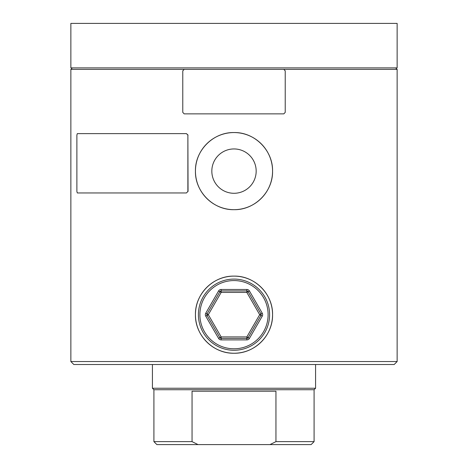 <?xml version="1.0" encoding="UTF-8"?>
<svg xmlns="http://www.w3.org/2000/svg" width="468" height="468" viewBox="0 0 468 468"><rect width="100%" height="100%" fill="white"/><g stroke="black" fill="none" stroke-linecap="round" stroke-linejoin="round"><path stroke-width="0.7" d="M397.139 67.895L70.861 67.895L70.861 23.4L397.139 23.4L397.139 67.895M72.341 67.895L70.861 69.375L397.139 69.375L395.659 67.895M211.828 171.118A22.171 22.171 0 0 0 234 193.29A22.171 22.171 0 0 0 256.171 171.118A22.171 22.171 0 0 0 234 148.947A22.171 22.171 0 0 0 211.828 171.118M397.139 361.548L394.173 364.513L73.827 364.513L70.861 361.548L397.139 361.548L397.139 69.375M195.437 314.683C194.975 335.351 213.291 353.703 233.988 353.241C254.656 353.697 273.019 335.427 272.563 314.683C273.037 293.992 254.668 275.652 234.018 276.12C213.297 275.658 194.981 293.986 195.437 314.683A38.563 38.563 0 0 0 234 353.241A38.563 38.563 0 0 0 272.563 314.683A38.563 38.563 0 0 0 234 276.12A38.563 38.563 0 0 0 195.437 314.683M195.437 171.118C194.975 191.786 213.291 210.138 233.988 209.676C254.656 210.138 273.019 191.868 272.563 171.118C273.037 150.427 254.668 132.087 234.018 132.555C213.297 132.093 194.981 150.427 195.437 171.118A38.563 38.563 0 0 0 234 209.676A38.563 38.563 0 0 0 272.563 171.118A38.563 38.563 0 0 0 234 132.555A38.563 38.563 0 0 0 195.437 171.118M70.861 361.548L70.861 69.375M153.913 389.727L153.913 441.634L192.05 441.634L192.05 391.207L275.95 391.207L275.95 441.634L314.086 441.634L314.086 389.727L153.913 389.727L152.428 388.241L315.572 388.241L315.572 364.513M314.086 441.634L311.121 444.6L156.879 444.6L153.913 441.634M198.034 444.6L192.05 441.634M275.95 441.634L269.966 444.6M269.597 314.683A35.597 35.597 0 0 1 234 350.275A35.597 35.597 0 0 1 198.403 314.683A35.597 35.597 0 0 1 234 279.086A35.597 35.597 0 0 1 269.597 314.683A35.597 35.597 0 0 0 234 279.086A35.597 35.597 0 0 0 198.403 314.683M249.415 290.95L248.128 291.693A1.486 1.486 0 0 0 246.847 290.95L221.153 290.95L221.153 292.436L208.313 314.683L207.026 313.94A1.486 1.486 0 0 0 207.026 315.42L205.744 316.163A2.966 2.966 0 0 1 205.744 313.197L218.585 290.95A2.966 2.966 0 0 1 221.153 289.47L246.847 289.47A2.966 2.966 0 0 1 249.415 290.95L262.255 313.197L259.687 314.683L246.847 292.436L221.153 292.436L218.585 290.95M262.255 313.197A2.966 2.966 0 0 1 262.255 316.163L260.974 315.42A1.486 1.486 0 0 0 260.974 313.94L248.128 291.693L246.847 292.436L246.847 289.47M205.744 313.197L207.026 313.94L219.872 291.693A1.486 1.486 0 0 1 221.153 290.95L221.153 289.47M219.872 337.668L207.026 315.42L208.313 314.683L221.153 336.925L218.585 338.411A2.966 2.966 0 0 0 221.153 339.891L221.153 338.411A1.486 1.486 0 0 1 219.872 337.668M246.847 338.411L221.153 338.411L221.153 336.925L246.847 336.925L259.687 314.683L260.974 315.42L248.128 337.668L246.847 336.925L246.847 338.411A1.486 1.486 0 0 0 248.128 337.668A1.486 1.486 0 0 1 246.847 338.411L246.847 339.891A2.966 2.966 0 0 0 249.415 338.411L248.128 337.668M285.223 112.384L285.223 70.861L283.813 69.375L184.187 69.375L182.777 70.861L182.777 112.384L184.187 113.87L283.813 113.87L285.223 112.384M187.879 191.465L187.879 135.106L186.457 133.626L77.308 133.626L76.881 135.106L76.881 191.465L77.308 192.951L186.457 192.951L187.879 191.465L186.457 192.951M188.048 191.465L187.879 135.106M186.457 133.626L188.048 135.106M199.889 314.683A34.111 34.111 0 0 0 234 348.795A34.111 34.111 0 0 0 268.111 314.683A34.111 34.111 0 0 0 234 280.572A34.111 34.111 0 0 0 199.889 314.683M262.255 316.163L249.415 338.411M246.847 339.891L221.153 339.891M218.585 338.411L205.744 316.163M248.128 291.693A1.486 1.486 0 0 0 246.847 290.95M260.974 315.42A1.486 1.486 0 0 0 261.173 314.683M221.153 290.95A1.486 1.486 0 0 0 219.872 291.693M206.827 314.683A1.486 1.486 0 0 0 207.026 315.42M152.428 364.513L152.428 388.241M314.086 389.727L315.572 388.241"/></g></svg>
